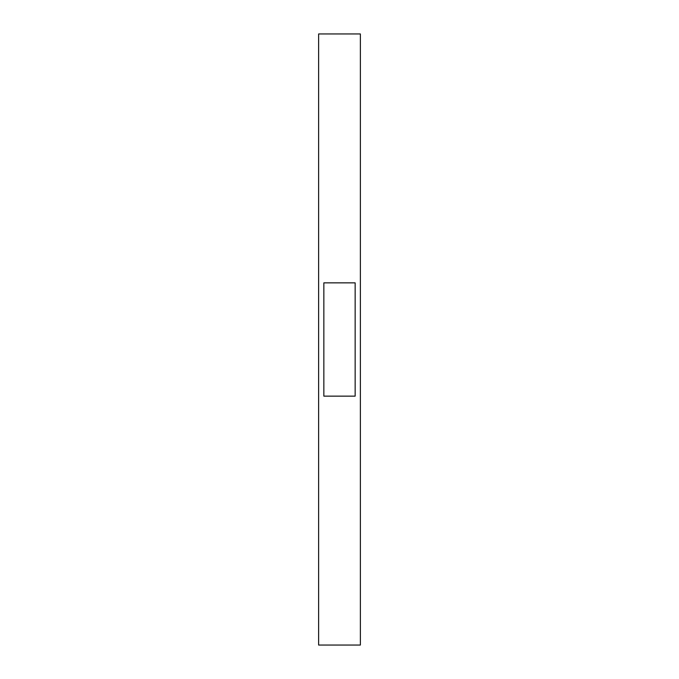 <?xml version="1.0" encoding="UTF-8"?>
<svg xmlns="http://www.w3.org/2000/svg" width="679" height="679" viewBox="0 0 679 679"><rect width="100%" height="100%" fill="white"/><g stroke="black" fill="none" stroke-linecap="round" stroke-linejoin="round"><path stroke-width="1.02" d="M360.371 339.5L360.371 645.05L318.629 645.05L318.629 33.95L360.371 33.95L360.371 339.5M323.849 282.854L355.151 282.854L355.151 396.146L323.849 396.146L323.849 282.854"/></g></svg>
